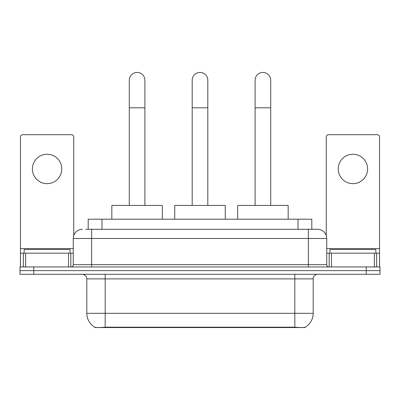 <?xml version="1.0" encoding="UTF-8"?>
<svg xmlns="http://www.w3.org/2000/svg" width="400" height="400" viewBox="0 0 400 400"><rect width="100%" height="100%" fill="white"/><g stroke="black" fill="none" stroke-linecap="round" stroke-linejoin="round"><path stroke-width="0.6" d="M88.195 229.295L88.195 219.195L311.805 219.195L311.805 229.295M305.155 327.235L305.155 327.56L94.845 327.56L94.845 327.235M86.81 313.325L105.18 313.325L105.18 278.89L86.81 278.89L86.81 313.325A16.07 16.07 0 0 0 94.755 327.19C95.945 327.655 99.42 327.655 105.18 327.19L294.82 327.19C300.575 327.655 304.05 327.655 305.245 327.19A16.07 16.07 0 0 0 313.19 313.325L313.19 278.89A4.59 4.59 0 0 1 317.78 274.295M33.775 266.95L380 266.95L380 270.62L20 270.62L20 274.295L33.775 274.295L33.775 270.62L20 270.62L20 266.95L33.775 266.95L33.775 270.62L380 270.62L380 274.295L33.775 274.295M85.875 229.295L314.335 229.295M85.665 229.295L91.635 229.295L91.635 238.48L73.265 238.48L73.265 264.655A2.295 2.295 0 0 1 70.97 266.95M82.45 229.295A9.185 9.185 0 0 0 73.265 238.48M317.55 229.295A9.185 9.185 0 0 1 326.735 238.48L308.365 238.48L308.365 229.295L317.41 229.295M326.735 238.48L326.735 264.655C326.87 266.05 327.635 266.815 329.03 266.95M380 266.95L380 270.62M70.05 253.175L70.05 249.5L24.135 249.5L24.135 253.175M47.09 154.265A14.695 14.695 0 0 0 32.4 168.96A14.695 14.695 0 0 0 47.09 183.655A14.695 14.695 0 0 0 61.785 168.96A14.695 14.695 0 0 0 47.09 154.265M68.56 266.95L68.56 253.175L25.625 253.175L25.625 266.95M73.725 235.61L73.725 137A2.295 2.295 0 0 0 71.43 134.705L22.755 134.705A2.295 2.295 0 0 0 20.46 137L20.46 253.175L25.625 253.175M68.56 253.175L73.265 253.175M20.46 266.95L20.46 253.175M375.865 253.175L375.865 249.5L329.95 249.5L329.95 253.175M129.285 205.42L129.285 80.245A7.805 7.805 0 0 1 137.09 72.44A7.805 7.805 0 0 1 144.9 80.245A7.805 7.805 0 0 0 137.09 72.44M144.9 205.42L144.9 80.245M162.345 219.195L162.345 205.42L111.835 205.42L111.835 219.195M192.195 205.42L192.195 80.245A7.805 7.805 0 0 1 200 72.44A7.805 7.805 0 0 1 207.805 80.245A7.805 7.805 0 0 0 200 72.44M207.805 205.42L207.805 80.245M225.255 219.195L225.255 205.42L174.745 205.42L174.745 219.195M255.1 205.42L255.1 80.245A7.805 7.805 0 0 1 262.91 72.44A7.805 7.805 0 0 1 270.715 80.245A7.805 7.805 0 0 0 262.91 72.44M270.715 205.42L270.715 80.245M288.165 219.195L288.165 205.42L237.655 205.42L237.655 219.195M352.91 154.265A14.695 14.695 0 0 0 338.215 168.96A14.695 14.695 0 0 0 352.91 183.655A14.695 14.695 0 0 0 367.6 168.96A14.695 14.695 0 0 0 352.91 154.265M374.375 266.95L374.375 253.175L331.44 253.175L331.44 266.95M379.54 266.95L379.54 253.175L379.54 266.95M374.375 253.175L379.54 253.175L379.54 137A2.295 2.295 0 0 0 377.245 134.705L328.57 134.705A2.295 2.295 0 0 0 326.275 137L326.275 235.61M326.735 253.175L331.44 253.175M292.755 327.56L292.755 327.11M107.245 327.56L107.245 327.11M101.97 229.295L101.97 219.195M298.03 229.295L298.03 219.195M294.82 274.295L294.82 278.89L105.18 278.89L105.18 274.295M313.19 278.89L294.82 278.89L294.82 313.325L313.19 313.325M294.82 327.19L294.82 313.325L105.18 313.325L105.18 327.19M366.225 274.295L366.225 266.95M91.635 266.95L91.635 264.655L326.735 264.655M73.265 264.655L91.635 264.655L91.635 238.48L308.365 238.48L308.365 266.95M73.265 248.58L20.46 248.58M70.82 253.175L70.82 266.95M20.495 253.175L20.495 266.95M23.365 266.95L23.365 253.175M129.285 107.795L144.9 107.795M192.195 107.795L207.805 107.795M255.1 107.795L270.715 107.795M379.54 248.58L326.735 248.58M379.505 266.95L379.505 253.175M376.635 253.175L376.635 266.95M329.18 266.95L329.18 253.175M86.81 278.89C86.54 276.1 85.01 274.57 82.22 274.295"/></g></svg>
